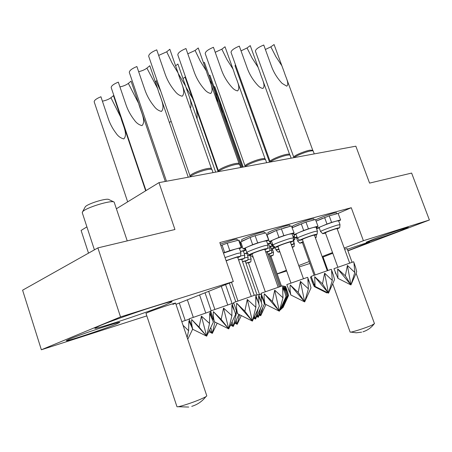 <?xml version="1.0" encoding="UTF-8"?>
<svg xmlns="http://www.w3.org/2000/svg" width="452" height="452" viewBox="0 0 452 452"><rect width="100%" height="100%" fill="white"/><g stroke="black" fill="none" stroke-linecap="round" stroke-linejoin="round"><path stroke-width="0.68" d="M400.026 230.791L408.201 227.396C409.958 226.232 386.782 234.096 373.77 239.091L366.239 242.238C364.883 243.261 386.946 235.78 400.026 230.791M115.836 324.287L119.656 322.485C122.368 320.547 81.36 334.09 69.461 339.113L66.297 340.644C64.687 342.232 103.531 329.361 115.836 324.287M347.085 248.606L344.616 249.221M332.785 253.256L323.056 257.052L327.875 270.409M172.867 304.416L175.591 303.162C176.975 302.134 155.923 309.117 148.465 312.174L145.973 313.332L176.952 406.67C177.286 407.619 192.202 402.896 200.982 399.043C205.112 397.24 207.039 396.138 206.762 395.737L175.568 303.111M347.854 250.696L369.679 242.232C369.239 241.95 361.792 244.3 347.339 249.295M165.302 304.97L172.122 301.772C171.867 301.077 162.844 303.637 145.041 309.434C128.328 314.942 108.875 321.937 100.203 325.542L94.892 328.129C92.694 330.502 146.154 312.835 165.302 304.97M323.395 257.996L322.756 258.239M323.095 259.188L323.751 258.979M347.916 250.866L429.4 220.005L363.397 240.713L344.204 248.086M277.138 273.85L286.421 270.285M298.749 265.55L309.196 261.533M322.146 256.561L332.536 252.572M323.768 259.036L323.118 259.245M309.897 263.488L299.235 266.917M286.658 270.957L277.195 273.997M146.821 315.886L41.358 349.775L120.526 316.925L97.886 247.888L22.6 290.195L41.358 349.775M337.791 213.542L351.266 207.722L219.819 242.577L233.311 281.534L175.986 304.343M233.311 281.534L120.526 316.925M97.886 247.888L174.941 229.514L158.98 182.631L355.843 146.194L369.572 183.105L411.625 173.076L429.4 220.005M158.98 182.631L116.526 208.694M86.903 226.881L81.106 230.441L88.513 253.154M351.266 207.722L363.397 240.713M85.021 207.259L85.258 206.846C87.196 203.829 106.87 197.778 108.909 199.552L113.96 201.987M127.238 240.888L114.13 202.072C111.554 199.739 85.089 207.897 82.552 211.847L82.315 212.864M350.108 332.011L350.136 332.101C350.39 332.808 365.272 328.112 371.674 325.287L374.476 323.66L356.074 273.234M336.859 213.79L336.48 212.751L333.729 213.112C328.293 214.514 316.603 218.988 315.75 219.983M336.226 213.96L331.147 215.321M322.519 218.378L317.101 220.729M313.259 151.137C313.151 150.742 312.236 150.697 310.507 150.996C305.642 151.804 295.698 155.844 294.229 157.595M313.174 150.991L312.767 150.296L310.061 150.154C304.688 151.024 293.642 155.754 293.772 157.104L293.806 157.302M265.38 49.494L270.844 46.838L274.076 44.55L284.489 72.879C285.873 77.558 289.546 83.919 286.721 86.162L282.099 83.366C277.319 78.303 273.782 72.619 271.494 66.308L263.753 45.014C258.397 47.245 255.617 49.291 255.403 51.161L255.516 51.471M349.662 263.058L337.102 228.61C335.791 228.712 332.491 229.791 327.208 231.842L325.367 232.797M337.22 228.927L339.718 227.701L337.525 228.085C332.717 229.43 322.304 233.39 322.717 233.707L325.48 233.113M340.011 224.65L337.48 225.09C332.101 226.576 320.44 231.012 320.57 231.52L320.604 231.588M339.989 224.582L338.593 220.762L336.051 221.169C330.666 222.621 319.022 227.085 319.163 227.633L319.185 227.706M347.407 265.437L354.82 272.471L353.984 263.2L355.441 266.691L356.707 271.788L350.944 284.935L347.407 265.437L345.345 275.793L337.65 268.883L337.955 278.364L333.938 268.674L353.639 261.764L354.78 264.889M335.214 272.2L335.864 273.991M345.345 275.793L350.944 284.935L354.82 272.471M337.65 268.883L350.944 284.935L337.955 278.364M340.588 219.954L338.136 213.446L329.203 215.841L316.168 221.135M316.988 226.927L317.315 228.458L319.265 227.91M329.203 215.841L331.587 222.407L326.977 224.034L324.592 217.474M338.684 221.011L340.622 220.045L338.136 213.446M317.406 228.096L326.977 224.034M331.587 222.407L340.509 219.932M303.139 241.594L299.744 243.204L302.416 242.622M299.416 240.125L297.698 241.136M296.992 236.837L296.342 237.362M311.247 276.867L310.518 277.161L312.524 282.766L314.293 286.602L313.824 283.805M311.92 281.071L312.524 282.766M327.129 292.484L326.915 292.958L326.79 292.314M326.355 292.094L326.915 292.958L327.067 292.45M326.067 291.947L326.915 292.958L314.293 286.602M303.213 241.786L302.309 242.323M315.411 237.882L316.202 237.419L315.264 237.481M294.15 236.662L294.597 238.091L296.416 237.571M294.557 237.797L296.964 236.769M279.686 251.306L278.116 252.143L279.867 251.82M276.567 249.753L276.138 250.131M292.291 247.453L294.077 246.56L292.099 246.911M272.177 244.459L272.918 247.063L274.291 246.843M293.602 240.029L294.953 239.357L293.845 236.791M273.048 246.922L274.155 246.453M293.461 239.622L294.727 239.261M294.359 243.69L293.659 243.696M281.466 286.088L270.833 255.996L269.804 256.16M270.929 256.267L273.217 255.177L269.742 255.99M285.884 289.625L285.715 287.794L287.636 292.139L288.54 295.523L283.014 307.62L282.822 306.744M287.099 290.625L285.607 286.415L284.828 286.641M282.653 307.111L283.014 307.62L283.873 304.439M282.624 307.174L283.014 307.62L282.528 307.383M272.307 249.012L274.087 248.182L273.449 247.086M273.488 252.34L272.24 248.826L271.392 248.854M271.375 248.798L273.805 248.097M273.505 252.391L271.629 252.696M327.225 270.629L314.417 235.142C313.004 235.249 309.569 236.362 304.128 238.486L302.36 239.419M314.541 235.481L317.106 234.215L314.677 234.639C309.643 236.046 299.213 240.018 299.636 240.351L302.484 239.758M317.417 231.074L314.609 231.56C308.982 233.119 297.314 237.56 297.439 238.091L297.472 238.164M317.389 231L315.971 227.068L313.151 227.525C307.518 229.045 295.862 233.509 296.003 234.085L296.032 234.164M324.621 273.177L332.299 280.404L331.598 270.804L333.322 274.867L334.531 279.607L328.497 293.173L324.621 273.177L322.479 283.85L314.671 276.692L315.089 286.421L311.078 276.398L331.31 269.307L332.627 272.952M312.541 280.483L313.225 282.387M322.479 283.85L328.497 293.173L332.299 280.404M314.671 276.692L328.497 293.173L315.089 286.421M318.016 226.237L315.456 219.525L305.987 222.068L292.229 227.712M293.67 233.328L294.173 234.938L296.116 234.396M305.987 222.068L308.422 228.831L303.682 230.509L301.247 223.746M316.061 227.322L318.05 226.333L315.456 219.525M294.128 234.605L303.682 230.509M308.422 228.831L317.875 226.209M278.805 248.826L276.726 249.911L279.031 249.464M275.11 247.351L274.635 247.781M291.45 245.091L293.63 244.007L291.218 244.442M270.369 241.605L271.217 244.526L272.641 244.323M293.173 237.08L294.563 236.373L293.331 233.475M271.353 244.379L272.483 243.888M293.009 236.628L294.325 236.255M293.936 240.961L293.145 240.961M280.483 286.41L269.064 254.058L267.906 254.239M269.172 254.357L271.584 253.199L267.838 254.052M284.986 289.817L284.8 287.692L286.85 292.354L287.794 295.874L281.935 308.676L281.72 307.693M286.252 290.664L284.687 286.235L283.811 286.489M281.528 308.106L281.935 308.676L282.901 305.111M281.5 308.174L281.935 308.676L281.393 308.405M270.624 246.685L272.499 245.798L271.799 244.56M271.867 250.188L270.55 246.476L269.595 246.504M269.578 246.442L272.2 245.696M271.884 250.244L269.782 250.577M259.578 294.698L248.385 262.68L245.984 263.239M248.487 262.968L250.837 261.844L245.928 263.087M251.137 258.985L247.877 259.663M263.702 301.49L263.697 300.947M265.929 304.495L260.719 315.739L260.154 313.27M259.663 314.326L260.719 315.739L262.872 307.411M259.601 314.456L260.719 315.739L259.329 315.05M251.12 258.934L249.854 255.318L247.617 255.674L250.278 254.894M250.594 255.222L249.916 255.51M303.428 278.664L290.37 242.063C290.851 241.532 283.24 243.99 279.641 245.538L277.963 246.447M290.5 242.425L293.133 241.125L290.433 241.594C285.155 243.074 274.714 247.046 275.155 247.402L278.087 246.809M293.461 237.882L290.342 238.43C284.449 240.057 272.776 244.504 272.901 245.063L272.94 245.142M293.433 237.808L291.981 233.757L288.856 234.26C282.952 235.859 271.296 240.328 271.437 240.933L271.466 241.012M300.433 281.393L308.394 288.828L307.846 278.873L309.874 283.585L310.999 287.896L304.676 301.913L300.433 281.393L298.201 292.404L290.274 284.986C289.8 287.771 289.986 291.099 290.828 294.97L286.822 284.607M309.151 281.551L307.631 277.308L286.817 284.59M288.495 289.325L289.207 291.342M298.201 292.404L304.676 301.913L308.394 288.828M290.274 284.986L304.676 301.913L290.828 294.97M294.088 232.904L291.404 225.977L276.471 230.401L266.906 234.904M267.002 234.622L269.302 241.673L271.556 241.272M281.347 228.672L283.828 235.65L278.952 237.379L276.471 230.401M292.077 234.017L294.122 233.006L291.404 225.977M269.437 241.509L278.952 237.379M283.828 235.65L293.873 232.87M279.387 286.777L267.07 251.883L265.759 252.086M267.194 252.222L269.748 250.973L265.686 251.871M252.967 256.589L252.352 257.018L253.103 256.979M252.352 257.018L250.205 254.821M283.975 290.054L283.766 287.579L285.969 292.602L286.952 296.263L280.726 309.863L280.483 308.75M285.297 290.704L283.647 286.031L282.653 286.319M280.268 309.219L280.726 309.863L281.811 305.846M280.234 309.292L280.726 309.863L280.116 309.558M268.737 244.074L270.725 243.119L269.951 241.718M270.047 247.769L268.657 243.843L267.573 243.86M267.55 243.797L270.398 242.995M270.07 247.837L267.691 248.204M257.064 294.975L245.227 261.087L242.515 261.708M245.34 261.409L247.82 260.205L242.458 261.544M248.142 257.171L244.47 257.922M261.42 302.659L261.194 295.738L263.561 301.038L264.397 304.106L258.278 317.315L257.634 314.541M262.94 299.264L261.171 294.212L258.77 294.97M257.086 315.722L258.278 317.315L260.663 308.01M257.018 315.869L258.278 317.315L256.708 316.53M248.12 257.109L246.786 253.295L244.266 253.679M247.51 253.222L246.86 253.504M244.261 253.674L247.148 252.849M241.289 315.581L237.193 324.31L236.181 320.169M235.345 321.954L237.193 324.31L239.532 314.711M235.266 322.129L237.193 324.31L234.797 323.123M278.144 287.195L264.821 249.425C265.33 248.849 257.244 251.453 253.617 253.03L252.03 253.911M264.957 249.809L267.669 248.459L264.657 248.984C259.12 250.544 248.679 254.521 249.137 254.888L252.165 254.295M268.013 245.12L264.55 245.73C258.369 247.442 246.69 251.888 246.82 252.47L246.86 252.555M267.985 245.04L266.51 240.859L263.03 241.424C256.838 243.103 245.182 247.572 245.329 248.204L245.357 248.289M274.709 290.133L282.975 297.789L282.596 287.449L284.98 292.896L285.997 296.704L279.359 311.202L274.709 290.133L272.375 301.507L264.335 293.8C263.883 296.659 264.121 300.077 265.041 304.055L261.03 293.32M284.218 290.749L282.472 285.805L261.024 293.303M262.945 298.789L263.685 300.919M272.375 301.507L279.359 311.202L282.975 297.789M264.335 293.8L279.359 311.202L265.041 304.055M268.68 239.989L265.849 232.831L255.143 235.701L250.12 237.481L240.679 241.978M240.718 241.73L243.119 248.962L245.459 248.577M255.143 235.701L257.68 242.905L252.651 244.685L250.12 237.481M266.601 241.119L268.714 240.091L265.849 232.831M243.204 248.843L252.651 244.685M257.68 242.905L268.364 239.944M254.222 295.28L241.673 259.29L238.588 259.99M241.797 259.651L244.43 258.363L238.526 259.804M244.775 255.131L240.605 255.973M258.843 304.049L258.623 296.139L261.183 301.885L262.047 305.032L255.521 319.084L254.787 315.948M260.488 299.891L258.606 294.512L255.877 295.371M254.165 317.293L255.521 319.084L258.188 308.637M254.092 317.451L255.521 319.084L253.742 318.202M241.255 243.628L240.374 243.871M243.413 251.244L245.464 250.272L245.029 250.142L244.566 248.826M244.747 255.064L243.334 251.013L240.464 251.436L245.029 250.142M235.181 312.846L236.226 314.044L236.306 310.592M233.831 303.422L232.175 303.981M238.899 314.394L233.226 326.457L232.079 321.801M231.13 323.813L233.226 326.457L236.226 314.044M231.045 323.994L233.226 326.457L230.514 325.118M212.214 318.344L213.57 319.733M210.847 311.756L210.056 312.027M217.18 323.169L212.321 333.373L210.802 327.468M209.575 330.039L212.321 333.373L214.915 322.044M209.491 330.209L212.321 333.373L208.813 331.638M251.227 296.28L237.639 257.256C238.147 256.663 229.972 259.256 226.158 260.9M237.78 257.663L240.577 256.267L237.21 256.86L226.079 260.657M240.95 252.821L237.074 253.504L225.011 257.578M240.916 252.736L239.413 248.425C239.453 248.125 238.159 248.334 235.526 249.058L223.469 253.12M247.289 299.444L255.877 307.332L255.702 296.585L258.493 302.863L259.375 306.083L252.391 321.101L247.289 299.444L244.848 311.202L236.695 303.196C236.272 306.134 236.565 309.648 237.571 313.733L233.548 302.603M257.702 300.597L255.696 294.851L233.543 302.586M235.735 308.942L236.509 311.174M244.848 311.202L252.391 321.101L255.877 307.332M236.695 303.196L252.391 321.101L237.571 313.733M241.65 247.521L239.131 240.323L238.639 240.125L227.226 243.182L220.853 245.572M227.226 243.182L229.814 250.634L224.633 252.47L222.051 245.018M239.503 248.685L241.69 247.634L241.204 247.476L238.639 240.125M223.429 253.007L224.633 252.47M229.814 250.634L241.204 247.476M223.554 308.072L231.893 315.671L231.899 305.23L234.87 311.79L235.588 314.355L228.74 328.892L223.554 308.072L221.175 319.428L213.429 311.654C213.056 314.479 213.378 317.858 214.389 321.784L210.592 311.004M234.147 309.705L232.012 303.518L210.587 310.987M212.903 317.767L213.604 319.824M221.175 319.428L228.74 328.892L231.893 315.671M213.429 311.654L228.74 328.892L214.389 321.784M201.411 316.117L209.519 323.446L209.683 313.298L213.372 322.073L206.654 336.164L201.411 316.117L199.089 327.101L191.721 319.547C191.388 322.265 191.733 325.519 192.755 329.305L189.151 318.846M212.152 318.18L209.909 311.603L189.145 318.835M191.558 325.977L192.202 327.869M199.089 327.101L206.654 336.164L209.519 323.446M191.721 319.547L206.654 336.164L192.755 329.305M183.043 325.293L188.591 330.717L188.902 320.847L192.162 327.847L192.586 329.299L187.761 339.305M191.563 326.078L189.23 319.168L181.806 321.632M187.151 337.503L188.591 330.717M235.413 64.579L235.108 66.015M214.084 87.083L214.756 86.603L221.616 105.994C224.011 111.96 225.695 117.526 226.667 122.69M314.196 219.864L313.818 218.819L310.773 219.226C304.704 220.785 292.218 225.638 292.404 226.35L292.438 226.441M313.434 220.073L308.049 221.514M299.179 224.655L293.772 227.034M290.144 155.375C290.026 154.94 289.014 154.889 287.11 155.222C281.941 156.081 271.799 160.223 270.511 161.985M290.054 155.217L289.647 154.511C289.523 154.081 288.529 154.03 286.653 154.352C281.037 155.268 269.991 159.997 270.121 161.409L270.155 161.618M241.023 50.856L247.035 47.974L250.244 45.624L260.154 72.953C261.719 78.416 266.025 85.682 262.866 88.462C261.041 88.123 259.335 87.061 257.747 85.275C252.996 80.134 249.481 74.382 247.204 68.037L239.323 46.121C233.966 48.353 231.204 50.421 231.028 52.336L231.147 52.669M209.123 75.727L209.875 75.179L217.107 95.626C219.672 101.994 221.44 107.904 222.418 113.356M189.586 90.027L190.004 89.722M290.173 226.305L289.794 225.254C289.839 224.955 288.715 225.102 286.415 225.706C280.059 227.345 267.567 232.204 267.759 232.944L267.793 233.046M289.257 226.554L283.534 228.085M274.409 231.322L269.025 233.718M265.663 159.872C265.522 159.392 264.397 159.336 262.296 159.703C256.792 160.618 246.453 164.867 245.374 166.641M265.567 159.703L265.149 158.98C265.008 158.505 263.906 158.449 261.832 158.805C255.956 159.771 244.911 164.494 245.04 165.969L245.074 166.195M215.208 52.291L221.83 49.178L225.011 46.765L233.978 71.828C235.831 78.597 241.159 87.225 237.588 90.897C235.503 90.485 233.605 89.27 231.893 87.253C227.203 82.032 223.729 76.235 221.463 69.862L213.434 47.29C208.089 49.522 205.349 51.613 205.208 53.568L205.332 53.924M203.569 63.026L204.406 62.387L212.056 84.021C214.819 90.835 216.683 97.129 217.644 102.903M183.003 78.614L185.054 77.066L192.405 98.09C195.902 105.847 197.456 112.667 197.066 118.537M264.663 233.147L264.29 232.091C264.33 231.763 263.075 231.932 260.527 232.599C253.86 234.322 241.368 239.176 241.566 239.955L241.6 240.057M263.561 233.441L257.476 235.074M248.075 238.407L242.724 240.826M239.679 164.652C239.515 164.121 238.266 164.059 235.933 164.466C230.068 165.443 219.525 169.805 218.683 171.579M239.577 164.471L239.153 163.731C238.989 163.206 237.763 163.144 235.469 163.539C229.317 164.551 218.276 169.268 218.401 170.811L218.44 171.042M187.806 53.805L195.106 50.449L198.247 47.974L206.361 70.936C208.468 78.993 214.745 88.931 210.756 93.485C208.366 92.971 206.248 91.575 204.4 89.293C199.801 84.01 196.377 78.185 194.134 71.8L185.953 48.528C180.63 50.76 177.913 52.873 177.811 54.873L177.941 55.246M175.602 65.828L177.902 64.014L185.687 86.292C187.919 94.039 192.558 102.316 190.501 107.932M240.82 242.374L239.888 242.492M155.324 81.761L157.042 80.456M171.133 121.255L169.901 122.198M237.526 240.424L237.159 239.368C237.187 239.006 235.786 239.193 232.955 239.939L220.356 244.136M236.204 240.78L229.712 242.521M212.056 169.732C211.864 169.15 210.468 169.082 207.88 169.534C201.615 170.579 190.857 175.06 190.286 176.834M211.948 169.545L211.519 168.782C211.327 168.206 209.954 168.133 207.406 168.573C200.965 169.636 189.93 174.348 190.055 175.952L190.094 176.201M158.663 55.41L166.72 51.805L169.816 49.257L178.082 72.941C180.207 81.258 186.591 91.513 182.212 96.242C179.472 95.604 177.105 93.988 175.11 91.389C170.624 86.066 167.28 80.224 165.065 73.868L156.737 49.844C151.431 52.07 148.748 54.2 148.68 56.246L148.815 56.636M138.651 71.676C142.081 70.896 144.832 69.715 146.9 68.122L149.793 65.738L157.714 88.694C159.731 96.762 165.844 106.728 161.432 111.429C158.511 110.723 156.047 108.988 154.042 106.226C149.968 101.214 146.906 95.734 144.866 89.801L136.883 66.534C131.894 68.608 129.368 70.574 129.317 72.427L129.43 72.772M119.938 86.897C123.452 86.151 126.255 84.987 128.345 83.4L131.057 81.168L138.657 103.44C140.583 111.271 146.437 120.955 142.001 125.622C138.928 124.854 136.385 123.012 134.38 120.108C130.668 115.379 127.871 110.243 125.978 104.7L118.317 82.134C113.605 84.078 111.226 85.897 111.186 87.592L111.288 87.891M165.296 181.461L131.057 81.168M102.406 101.175C105.988 100.457 108.83 99.31 110.932 97.734L113.48 95.638L120.786 117.266C122.622 124.871 128.244 134.295 123.797 138.928C120.582 138.097 117.978 136.159 115.983 133.114C112.599 128.662 110.034 123.842 108.282 118.661L100.92 96.756C96.462 98.587 94.214 100.271 94.18 101.824L94.265 102.084M145.668 190.806L113.48 95.638M281.754 65.58L275.867 56.641L270.844 46.838M221.616 105.994L219.813 103.282M258.064 67.263L252.114 58.059L247.035 47.974M217.107 95.626L215.067 92.564M194.275 101.943L192.829 99.287M232.978 69.043L226.972 59.562L221.83 49.178M212.056 84.021L209.739 80.529M192.405 98.09L186.054 87.349M206.361 70.936L200.309 61.156L195.106 50.449M185.687 86.292L178.354 73.716M160.827 91.417L156.059 81.236M178.082 72.941L171.986 62.851L166.72 51.805M157.714 88.694L146.9 68.122M138.657 103.44L128.345 83.4M120.786 117.266L110.932 97.734M85.258 206.846L82.552 211.847M82.224 212.587L94.417 249.837M350.842 332.107L356.238 332.796L361.623 332.175M350.136 332.101L332.689 283.743M352.063 262.245L347.074 248.566M362.922 331.819C367.357 330.418 371.007 327.892 373.866 324.242M293.772 157.104L293.868 157.663M255.403 51.161L293.766 157.16M286.206 77.591L312.711 150.177M313.264 151.194L314.247 153.895M322.717 233.707L320.558 231.548M319.163 227.633L320.57 231.52M316.682 227.057L317.146 228.339M339.729 227.622L339.989 224.684M325.35 232.757L337.842 267.211M299.744 243.204L297.665 241.102M296.32 237.3L297.67 241.074M293.924 236.758L294.365 237.984M316.112 227.299L317.061 229.915M316.208 237.345L316.457 234.616M302.298 242.289L314.117 275.245M278.116 252.143L276.11 250.097M275.68 248.849L276.115 250.075M272.483 245.831L272.918 247.063M294.495 238.085L294.924 239.289M293.806 242.136L294.342 243.639M294.082 246.498L294.342 243.718M273.675 247.024L274.065 248.12M273.223 255.12L273.483 252.419M299.636 240.351L297.433 238.125M296.003 234.085L297.439 238.091M293.433 233.43L293.93 234.808M317.112 234.13L317.389 231.113M302.348 239.379L315.089 274.895M276.726 249.911L274.596 247.747M274.115 246.34L274.601 247.719M270.72 243.131L271.217 244.526M294.043 234.927L294.529 236.289M293.308 239.21L293.913 240.899M293.636 243.927L293.913 240.995M272.042 244.492L272.477 245.724M271.59 253.126L271.867 250.278M250.843 261.781L251.114 259.013M275.155 247.402L272.895 245.097M271.437 240.933L272.901 245.063M266.866 234.797L269.302 241.673M293.139 241.029L293.433 237.927M277.946 246.402L290.947 283.042M270.206 241.65L270.691 243.029M269.754 250.888L270.047 247.877M247.832 260.132L248.12 257.205M229.333 283.116L235.769 301.721M249.137 254.888L246.815 252.51M245.329 248.204L246.82 252.47M240.639 241.86L243.119 248.962M267.68 248.363L267.985 245.165M252.013 253.866L265.279 291.704M244.922 248.73L245.43 250.182M244.436 258.273L244.747 255.177M225.565 284.619L232.238 303.959M205.027 292.789L211.163 310.75M240.588 256.165L240.916 252.871M231.48 282.263L237.938 300.93M221.299 286.314L227.695 304.902M208.666 291.342L214.847 309.394M199.598 294.947L205.728 312.948M187.36 299.817L193.275 317.293M179.291 303.026L185.179 320.474M235.006 65.732L269.528 162.166M224.361 113.763L243.21 167.042M292.404 226.35L292.806 227.458M270.121 161.409L270.223 162.042M231.028 52.336L270.115 161.471M262.216 78.665L289.585 154.386M290.15 155.437L291.139 158.172M220.022 103.887L242.408 167.189M267.759 232.944L268.166 234.102M245.04 165.969L245.153 166.681M205.208 53.568L245.035 166.037M236.769 79.637L265.087 158.85M265.669 159.935L266.657 162.703M215.163 92.829L241.504 167.353M194.789 104.932L218.135 171.681M241.566 239.955L241.984 241.159M218.401 170.811L218.531 171.607M177.811 54.873L218.395 170.884M209.683 80.371L239.091 163.59M239.684 164.72L240.673 167.511M188.196 93.524L215.66 172.139M190.055 175.952L190.196 176.851M148.68 56.246L190.049 176.031M180.732 80.603L211.451 168.636M212.061 169.811L213.045 172.624M129.317 72.427L166.477 181.241M159.341 93.445L188.241 177.212M111.186 87.592L146.002 190.597M94.18 101.824L127.656 201.858M177.975 406.721L188.727 407.06M191.744 406.359C197.462 404.625 202.18 401.387 205.903 396.641"/></g></svg>
